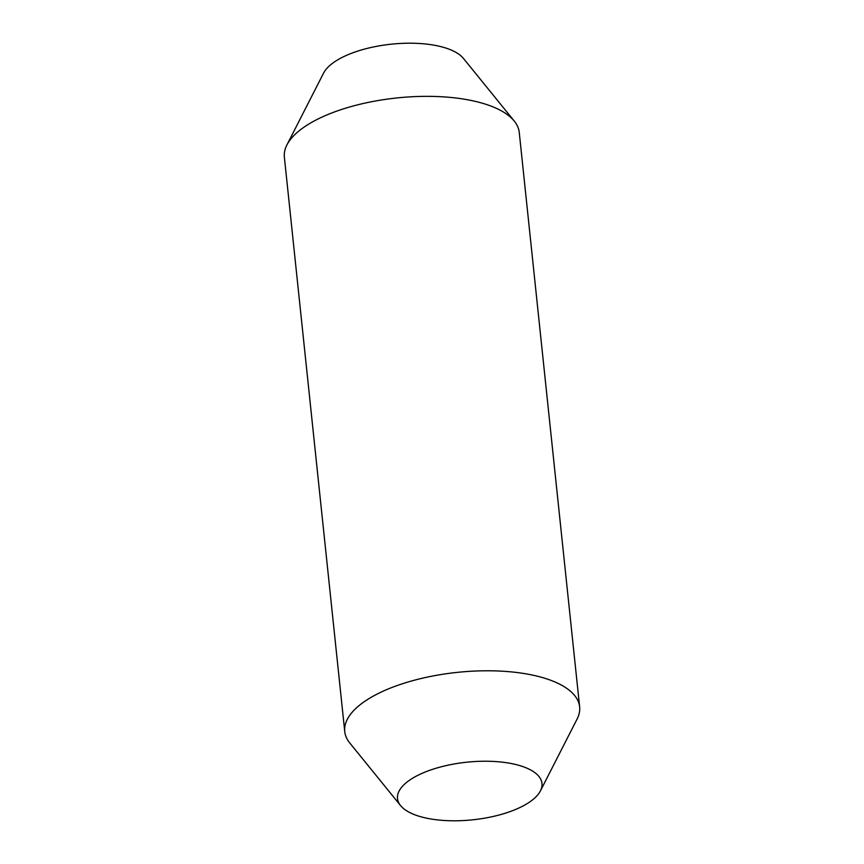 <?xml version="1.0" encoding="UTF-8"?>
<svg xmlns="http://www.w3.org/2000/svg" width="864" height="864" viewBox="0 0 864 864"><rect width="100%" height="100%" fill="white"/><g stroke="black" fill="none" stroke-linecap="round" stroke-linejoin="round"><path stroke-width="1.3" d="M400.572 805.594L349.736 742.921A118.087 47.088 -6 0 1 344.747 731.56L284.364 157.129A118.087 47.088 -6 0 1 286.891 144.979L323.579 73.105A72.641 28.966 -6 0 1 341.993 57.499A72.641 28.966 -6 0 1 463.428 58.406L514.264 121.079A118.087 47.088 -6 0 1 519.253 132.44L579.636 706.871A118.087 47.088 -6 0 1 577.109 719.021L540.421 790.895A72.641 28.966 -6 0 1 522.007 806.501A72.641 28.966 -6 0 1 400.572 805.594A72.641 28.966 -6 0 1 417.463 775.526A72.641 28.966 -6 0 1 503.593 762.318A72.641 28.966 -6 0 1 540.421 790.895M286.891 144.979A118.087 47.088 -6 0 1 316.829 119.599A118.087 47.088 -6 0 1 514.264 121.079M344.747 731.56A118.087 47.088 -6 0 1 377.201 694.03A118.087 47.088 -6 0 1 503.647 671.285A118.087 47.088 -6 0 1 579.636 706.871"/></g></svg>
